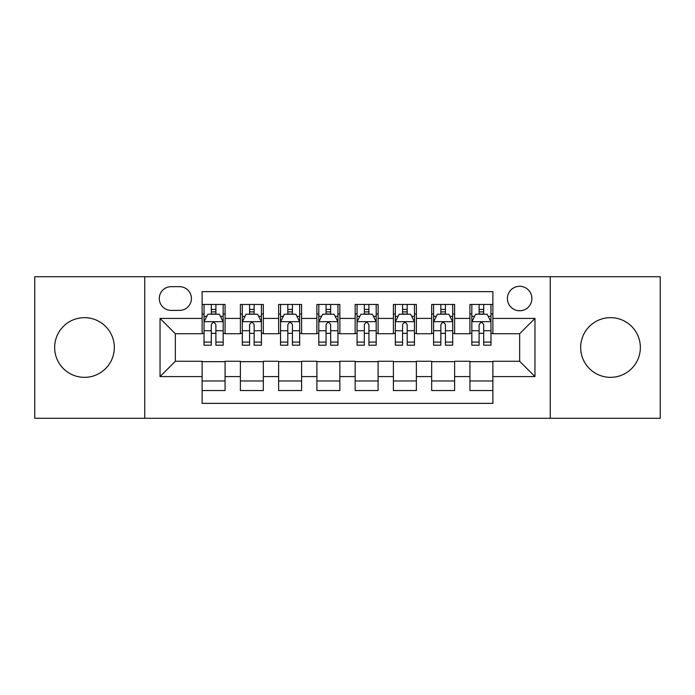 <?xml version="1.0" encoding="UTF-8"?>
<svg xmlns="http://www.w3.org/2000/svg" width="695" height="695" viewBox="0 0 695 695"><rect width="100%" height="100%" fill="white"/><g stroke="black" fill="none" stroke-linecap="round" stroke-linejoin="round"><path stroke-width="1.04" d="M610.514 317.658A29.842 29.842 0 0 0 580.673 347.5A29.842 29.842 0 0 0 610.514 377.342A29.842 29.842 0 0 0 640.356 347.5A29.842 29.842 0 0 0 610.514 317.658M84.486 317.658A29.842 29.842 0 0 0 54.644 347.5A29.842 29.842 0 0 0 84.486 377.342A29.842 29.842 0 0 0 114.328 347.5A29.842 29.842 0 0 0 84.486 317.658M519.66 286.288A12.241 12.241 0 0 0 507.411 298.529A12.241 12.241 0 0 0 519.66 310.769A12.241 12.241 0 0 0 531.901 298.529A12.241 12.241 0 0 0 519.66 286.288M550.258 418.277L660.25 418.277L660.25 276.723L550.258 276.723L550.258 418.277L144.742 418.277L144.742 276.723L34.75 276.723L34.75 418.277L144.742 418.277M492.877 304.462L469.924 304.462L469.924 318.423L454.617 318.423L454.617 333.73L469.924 333.73L469.924 318.423M454.617 318.423L454.617 304.462L431.665 304.462L431.665 318.423L416.366 318.423L416.366 333.73L431.665 333.73L431.665 318.423M416.366 318.423L416.366 304.462L393.405 304.462L393.405 318.423L378.106 318.423L378.106 333.73L393.405 333.73L393.405 318.423M378.106 318.423L378.106 304.462L355.154 304.462L355.154 318.423L339.846 318.423L339.846 333.73L355.154 333.73L355.154 318.423M339.846 318.423L339.846 304.462L316.894 304.462L316.894 318.423L301.595 318.423L301.595 333.73L316.894 333.73L316.894 318.423M301.595 318.423L301.595 304.462L278.634 304.462L278.634 318.423L263.336 318.423L263.336 333.73L278.634 333.73L278.634 318.423M263.336 318.423L263.336 304.462L240.383 304.462L240.383 333.73L225.076 333.73L225.076 304.462L202.123 304.462M202.123 390.538L225.076 390.538L225.076 361.27L240.383 361.27L240.383 390.538L263.336 390.538L263.336 361.27L278.634 361.27L278.634 376.577L263.336 376.577M278.634 376.577L278.634 390.538L301.595 390.538L301.595 361.27L316.894 361.27L316.894 376.577L301.595 376.577M316.894 376.577L316.894 390.538L339.846 390.538L339.846 361.27L355.154 361.27L355.154 376.577L339.846 376.577M355.154 376.577L355.154 390.538L378.106 390.538L378.106 361.27L393.405 361.27L393.405 376.577L378.106 376.577M393.405 376.577L393.405 390.538L416.366 390.538L416.366 361.27L431.665 361.27L431.665 376.577L416.366 376.577M431.665 376.577L431.665 390.538L454.617 390.538L454.617 361.27L469.924 361.27L469.924 376.577L454.617 376.577M171.135 310.387L179.553 310.387A11.858 11.858 0 0 0 191.412 298.529A11.858 11.858 0 0 0 179.553 286.67L171.135 286.67A11.858 11.858 0 0 0 159.277 298.529A11.858 11.858 0 0 0 171.135 310.387M550.258 276.723L144.742 276.723M492.877 318.423L492.877 291.648L202.123 291.648L202.123 333.73L175.34 333.73L175.34 361.27L202.123 361.27L202.123 403.352L492.877 403.352L492.877 361.27L519.66 361.27L519.66 333.73L492.877 333.73L492.877 318.423L534.959 318.423L534.959 376.577L492.877 376.577M202.123 376.577L160.041 376.577L160.041 318.423L202.123 318.423M469.924 376.577L469.924 390.538L492.877 390.538M202.123 314.027L204.035 314.027M211.306 314.027L215.893 314.027M223.165 314.027L225.076 314.027M202.123 333.348L204.035 333.348M211.306 333.348L215.893 333.348M223.165 333.348L225.076 333.348M202.123 361.652L225.076 361.652M202.123 380.973L225.076 380.973M240.383 333.348L242.294 333.348M249.566 333.348L254.153 333.348M261.424 333.348L263.336 333.348M240.383 314.027L242.294 314.027M249.566 314.027L254.153 314.027M261.424 314.027L263.336 314.027M240.383 361.652L263.336 361.652M240.383 380.973L263.336 380.973M278.634 361.652L301.595 361.652M278.634 380.973L301.595 380.973M278.634 314.027L280.554 314.027M287.817 314.027L292.413 314.027M299.675 314.027L301.595 314.027M278.634 333.348L280.554 333.348M287.817 333.348L292.413 333.348M299.675 333.348L301.595 333.348M316.894 361.652L339.846 361.652M316.894 380.973L339.846 380.973M316.894 314.027L318.805 314.027M326.077 314.027L330.664 314.027M337.935 314.027L339.846 314.027M316.894 333.348L318.805 333.348M326.077 333.348L330.664 333.348M337.935 333.348L339.846 333.348M355.154 361.652L378.106 361.652M355.154 380.973L378.106 380.973M355.154 314.027L357.065 314.027M364.336 314.027L368.923 314.027M376.195 314.027L378.106 314.027M355.154 333.348L357.065 333.348M364.336 333.348L368.923 333.348M376.195 333.348L378.106 333.348M393.405 361.652L416.366 361.652M393.405 380.973L416.366 380.973M393.405 314.027L395.325 314.027M402.587 314.027L407.183 314.027M414.446 314.027L416.366 314.027M393.405 333.348L395.325 333.348M402.587 333.348L407.183 333.348M414.446 333.348L416.366 333.348M431.665 361.652L454.617 361.652M431.665 380.973L454.617 380.973M431.665 314.027L433.576 314.027M440.847 314.027L445.434 314.027M452.706 314.027L454.617 314.027M431.665 333.348L433.576 333.348M440.847 333.348L445.434 333.348M452.706 333.348L454.617 333.348M469.924 361.652L492.877 361.652M469.924 380.973L492.877 380.973M469.924 314.027L471.836 314.027M479.107 314.027L483.694 314.027M490.965 314.027L492.877 314.027M469.924 333.348L471.836 333.348M479.107 333.348L483.694 333.348M490.965 333.348L492.877 333.348M175.34 333.73L160.041 318.423M175.34 361.27L160.041 376.577M534.959 318.423L519.66 333.73M534.959 376.577L519.66 361.27M215.893 309.431L211.306 309.431M223.165 342.088L215.893 342.088L215.893 345.207L223.165 345.207L223.165 321.872L219.342 314.218L207.866 314.218L204.035 321.872L204.035 345.207L211.306 345.207L211.306 342.088L204.035 342.088M204.035 321.872L204.035 304.462M223.165 321.872L223.165 304.462M211.306 314.218L211.306 304.462M215.893 304.462L215.893 314.218M215.893 342.088L215.893 324.739C214.364 321.794 212.835 321.794 211.306 324.739L211.306 342.088M254.153 309.431L249.566 309.431M261.424 342.088L254.153 342.088L254.153 345.207L261.424 345.207L261.424 321.872L257.593 314.218L246.117 314.218L242.294 321.872L242.294 345.207L249.566 345.207L249.566 342.088L242.294 342.088M242.294 321.872L242.294 304.462M261.424 321.872L261.424 304.462M249.566 314.218L249.566 304.462M254.153 304.462L254.153 314.218M254.153 342.088L254.153 324.739C252.624 321.794 251.095 321.794 249.566 324.739L249.566 342.088M292.413 309.431L287.817 309.431M299.675 342.088L292.413 342.088L292.413 345.207L299.675 345.207L299.675 321.872L295.853 314.218L284.377 314.218L280.554 321.872L280.554 345.207L287.817 345.207L287.817 342.088L280.554 342.088M280.554 321.872L280.554 304.462M299.675 321.872L299.675 304.462M287.817 314.218L287.817 304.462M292.413 304.462L292.413 314.218M292.413 342.088L292.413 324.739C290.884 321.794 289.355 321.794 287.817 324.739L287.817 342.088M330.664 309.431L326.077 309.431M337.935 342.088L330.664 342.088L330.664 345.207L337.935 345.207L337.935 321.872L334.113 314.218L322.636 314.218L318.805 321.872L318.805 345.207L326.077 345.207L326.077 342.088L318.805 342.088M318.805 321.872L318.805 304.462M337.935 321.872L337.935 304.462M326.077 314.218L326.077 304.462M330.664 304.462L330.664 314.218M330.664 342.088L330.664 324.739C329.135 321.794 327.606 321.794 326.077 324.739L326.077 342.088M368.923 309.431L364.336 309.431M376.195 342.088L368.923 342.088L368.923 345.207L376.195 345.207L376.195 321.872L372.364 314.218L360.887 314.218L357.065 321.872L357.065 345.207L364.336 345.207L364.336 342.088L357.065 342.088M357.065 321.872L357.065 304.462M376.195 321.872L376.195 304.462M364.336 314.218L364.336 304.462M368.923 304.462L368.923 314.218M368.923 342.088L368.923 324.739C367.394 321.794 365.865 321.794 364.336 324.739L364.336 342.088M407.183 309.431L402.587 309.431M414.446 342.088L407.183 342.088L407.183 345.207L414.446 345.207L414.446 321.872L410.623 314.218L399.147 314.218L395.325 321.872L395.325 345.207L402.587 345.207L402.587 342.088L395.325 342.088M395.325 321.872L395.325 304.462M414.446 321.872L414.446 304.462M402.587 314.218L402.587 304.462M407.183 304.462L407.183 314.218M407.183 342.088L407.183 324.739C405.654 321.794 404.125 321.794 402.587 324.739L402.587 342.088M445.434 309.431L440.847 309.431M452.706 342.088L445.434 342.088L445.434 345.207L452.706 345.207L452.706 321.872L448.883 314.218L437.407 314.218L433.576 321.872L433.576 345.207L440.847 345.207L440.847 342.088L433.576 342.088M433.576 321.872L433.576 304.462M452.706 321.872L452.706 304.462M440.847 314.218L440.847 304.462M445.434 304.462L445.434 314.218M445.434 342.088L445.434 324.739C443.905 321.794 442.376 321.794 440.847 324.739L440.847 342.088M483.694 309.431L479.107 309.431M490.965 342.088L483.694 342.088L483.694 345.207L490.965 345.207L490.965 321.872L487.134 314.218L475.658 314.218L471.836 321.872L471.836 345.207L479.107 345.207L479.107 342.088L471.836 342.088M471.836 321.872L471.836 304.462M490.965 321.872L490.965 304.462M479.107 314.218L479.107 304.462M483.694 304.462L483.694 314.218M483.694 342.088L483.694 324.739C482.165 321.794 480.636 321.794 479.107 324.739L479.107 342.088M240.383 376.577L225.076 376.577M240.383 318.423L225.076 318.423M223.069 321.681L204.13 321.681M204.035 316.321L206.806 316.321M220.393 316.321L223.165 316.321M211.306 330.733L204.035 330.733M223.165 330.733L215.893 330.733M215.893 311.873L211.306 311.873M261.329 321.681L242.39 321.681M242.294 316.321L245.066 316.321M258.653 316.321L261.424 316.321M249.566 330.733L242.294 330.733M261.424 330.733L254.153 330.733M254.153 311.873L249.566 311.873M299.58 321.681L280.65 321.681M280.554 316.321L283.325 316.321M296.904 316.321L299.675 316.321M287.817 330.733L280.554 330.733M299.675 330.733L292.413 330.733M292.413 311.873L287.817 311.873M337.839 321.681L318.901 321.681M318.805 316.321L321.577 316.321M335.164 316.321L337.935 316.321M326.077 330.733L318.805 330.733M337.935 330.733L330.664 330.733M330.664 311.873L326.077 311.873M376.099 321.681L357.161 321.681M357.065 316.321L359.836 316.321M373.423 316.321L376.195 316.321M364.336 330.733L357.065 330.733M376.195 330.733L368.923 330.733M368.923 311.873L364.336 311.873M414.35 321.681L395.42 321.681M395.325 316.321L398.096 316.321M411.675 316.321L414.446 316.321M402.587 330.733L395.325 330.733M414.446 330.733L407.183 330.733M407.183 311.873L402.587 311.873M452.61 321.681L433.671 321.681M433.576 316.321L436.347 316.321M449.934 316.321L452.706 316.321M440.847 330.733L433.576 330.733M452.706 330.733L445.434 330.733M445.434 311.873L440.847 311.873M490.87 321.681L471.931 321.681M471.836 316.321L474.607 316.321M488.194 316.321L490.965 316.321M479.107 330.733L471.836 330.733M490.965 330.733L483.694 330.733M483.694 311.873L479.107 311.873"/></g></svg>
